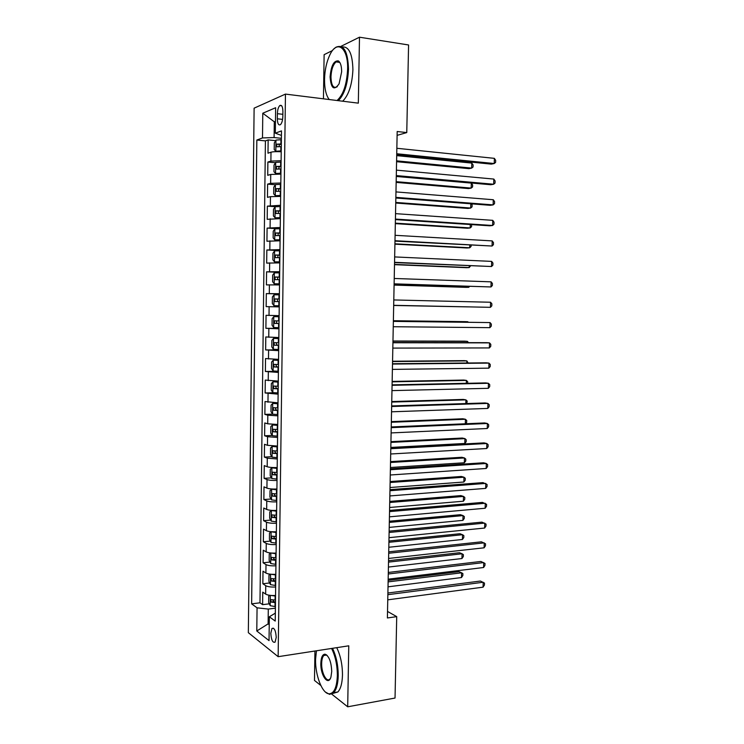 <?xml version="1.0" encoding="UTF-8"?>
<svg xmlns="http://www.w3.org/2000/svg" width="744" height="744" viewBox="0 0 744 744"><rect width="100%" height="100%" fill="white"/><g stroke="black" fill="none" stroke-linecap="round" stroke-linejoin="round"><path stroke-width="1.12" d="M324.923 654.794L324.784 655.325M337.553 61.352L337.153 62.059M276.229 637.366C275.736 630.54 274.313 627.564 271.969 628.447L270.816 633.228C271.29 640.026 272.713 643.002 275.075 642.137L276.229 637.366M314.935 651.019L314.479 680.435L320.831 685.484M254.113 108.168L248.338 632.67L278.144 656.682L285.454 94.097L254.113 108.168M332.559 50.499L324.124 54.665L323.445 98.822M281.223 151.767C276.517 151.497 273.113 151.646 271.002 152.204L267.989 153.199L268.147 139.909L275.652 140.662M281.102 160.713L270.89 161.113L267.877 162.043L275.494 162.731M267.877 162.043L267.719 175.305L270.732 174.459L280.934 174.115M280.646 196.397L270.463 196.658L267.459 197.346L267.617 184.131L275.354 184.735M280.367 218.624L267.198 219.322L267.356 206.144L275.466 206.702M280.088 240.786L266.938 241.242L267.096 228.101L277.54 228.696M279.8 262.883L266.678 263.097L266.836 249.993L279.958 250.607M279.521 284.915L266.417 284.896L266.575 271.83L279.679 272.295M266.157 306.63L279.242 306.881L266.157 306.63L266.315 293.601L279.409 293.927M279.13 315.661L266.054 315.307L265.896 328.309L278.963 328.411M278.851 337.543L265.794 336.958L265.636 349.922L278.693 349.885M278.572 359.371L265.534 358.552L265.385 371.47L278.414 371.303M278.293 381.133L265.283 380.082L265.124 392.972L274.024 392.758M278.014 402.839L265.022 401.546L264.873 414.399L272.574 414.138M277.735 424.48L267.71 423.81L264.771 422.955L264.613 435.779L272.174 435.445M277.466 446.056L267.449 445.303L264.511 444.308L264.362 457.095L271.793 456.686M277.187 467.576C272.574 467.669 269.244 467.39 267.189 466.739L264.26 465.605L264.111 478.355L271.411 477.871M276.917 489.041C272.304 489.161 268.984 488.855 266.929 488.12L264.008 486.836L263.86 499.55L271.048 499.001M276.638 510.44C272.044 510.579 268.714 510.245 266.668 509.435L263.757 508.013L263.599 520.688L270.686 520.084M276.368 531.783C271.774 531.951 268.454 531.588 266.408 530.695L263.506 529.133L263.348 541.771L270.332 541.102M275.699 553.09L276.098 553.09C271.514 553.257 268.193 552.857 266.157 551.89L263.255 550.188L263.097 562.799L269.979 562.064M275.829 574.284C271.244 574.498 267.933 574.08 265.896 573.029L263.004 571.187L262.855 583.761L269.644 582.971M397.11 135.352L406.763 132.581L397.184 131.511L387.392 617.966L396.719 616.636L387.522 611.438M277.391 113.683L277.326 118.798C277.503 123.681 278.554 125.624 280.469 124.639C281.883 123.132 282.673 120.454 282.832 116.585L282.897 111.414C282.711 106.541 281.669 104.597 279.772 105.583C278.34 107.099 277.54 109.805 277.391 113.683L282.859 114.316M275.327 613.14L269.337 616.776L275.224 621.082L281.483 130.888L275.317 133.176L281.427 135.445M269.337 616.776L269.04 640.612L256.792 630.996L257.061 607.82L251.639 603.858L256.838 140.039L262.502 137.938L262.781 113.228L275.633 107.731L275.317 133.176M268.147 139.909L265.413 140.895L259.982 602.807L262.604 604.667L269.3 603.821M275.559 595.451C270.983 595.684 267.673 595.237 265.645 594.112L262.753 592.131L262.604 604.667M275.661 586.988C271.086 587.221 267.784 586.784 265.748 585.686L262.855 583.761M275.931 565.803C271.346 566.007 268.035 565.598 265.999 564.584L263.097 562.799M276.201 544.562C271.616 544.738 268.296 544.357 266.259 543.418L263.348 541.771M276.48 523.255C271.886 523.404 268.556 523.06 266.519 522.195L263.599 520.688M276.749 501.884C272.146 502.023 268.826 501.698 266.771 500.917L263.86 499.55M277.019 480.466C272.416 480.568 269.086 480.271 267.031 479.573L264.111 478.355M277.298 458.983L267.291 458.174L264.362 457.095M277.568 437.435L267.552 436.719L264.613 435.779M277.847 415.831L267.812 415.199L264.873 414.399M278.126 394.162L265.124 392.972M278.405 372.437L265.385 371.47M278.684 350.647L265.636 349.922M278.963 328.802L265.896 328.309M266.315 293.601L279.409 293.713M266.575 271.83L279.688 271.7M266.836 249.993L279.967 249.631M267.096 228.101L280.256 227.497M267.356 206.144L280.534 205.298M267.617 184.131L270.621 183.34L280.823 183.033M275.457 121.923L274.294 121.793L274.099 137.556L262.502 137.938M281.39 138.31L274.099 137.556M285.454 94.097L358.329 103.156L359.492 37.2L340.938 46.361M359.492 37.2L408.577 44.975L406.763 132.581M331.694 694.096L347.69 706.8L395.036 698.039L396.719 616.636M347.69 706.8L348.769 645.811L278.144 656.682M275.466 121.328L274.294 121.793L262.781 113.228M269.244 623.732L268.119 623.881L269.235 624.718M275.392 608.155L268.296 609.076L268.119 623.881L256.792 630.996M265.413 140.895L256.838 140.039M259.982 602.807L251.639 603.858M257.061 607.82L268.296 609.076M396.719 154.678L491.328 164.126L494.239 163.531L396.738 153.748M494.369 158.351L495.662 160.313L495.606 162.378L494.239 163.531L494.369 158.351L396.85 148.279M281.372 139.695L276.005 140.077L274.303 142.895L274.22 149.563L275.866 151.227L281.232 150.883M275.866 151.227L281.223 151.311M396.58 161.69L468.971 168.646L471.687 168.097L471.808 163.094L396.701 155.636M281.325 143.945L276.675 144.169L276.805 146.8L281.288 146.633M278.879 146.633L279.539 144.457L281.316 144.401M396.599 160.844L471.687 168.097L473.063 166.972L473.119 164.982L471.808 163.094M337.041 100.505C343.282 94.86 346.806 84.416 347.615 69.173C348.313 47.579 336.986 39.283 329.871 54.87C326.56 61.873 324.784 70.057 324.533 79.403C324.496 88.731 326.067 95.446 329.239 99.538M334.14 48.769L335.916 47.244C343.654 43.952 347.857 51.243 348.508 69.127C347.774 83.97 344.388 94.479 338.362 100.672M341.645 71.815L339.078 83.84C334.047 90.935 331.061 88.629 330.103 76.93C331.061 65.788 333.814 60.45 338.362 60.915C340.529 62.45 341.617 66.086 341.645 71.815M340.073 62.915L338.827 61.668L336.083 61.901C333.033 64.626 331.331 69.62 330.968 76.883C331.247 85.151 333.219 88.508 336.865 86.964L337.311 86.611M342.119 46.974C348.917 46.249 352.517 53.838 352.907 69.741C352.163 84.556 348.759 95.037 342.686 101.212M338.511 62.254L339.106 61.51M329.118 99.529L328.439 98.468M316.451 650.786L315.568 659.361C315.112 674.929 322.143 693.501 328.988 693.827C334.01 693.659 336.8 687.605 337.358 675.664C337.33 665.248 335.414 656.18 331.582 648.452M332.512 648.312C336.307 656.199 338.204 665.35 338.222 675.775C337.99 683.922 336.465 689.576 333.647 692.729L329.629 694.385L325.537 692.143M331.731 671.451L330.95 676.994C328.318 686.48 320.357 675.385 320.841 663.304C321.092 657.324 322.496 654.292 325.054 654.19C329.053 656.041 331.275 661.788 331.731 671.451M327.211 655.483L325.677 654.748L323.817 655.483C322.487 656.952 321.761 659.593 321.668 663.406C321.334 672.725 326.597 682.899 329.899 679.039L330.401 678.407M336.725 647.661C340.547 655.529 342.454 664.662 342.473 675.059C342.24 683.187 340.706 688.832 337.869 691.976L332.856 693.436M326.077 655.129L326.272 654.664M396.282 176.375L490.789 184.735L493.691 184.242L396.301 175.584M493.821 179.072L495.113 180.978L495.058 183.033L493.691 184.242L493.821 179.072L396.413 170.134M395.845 198.016L490.25 205.298L493.142 204.888L395.864 197.355M493.281 199.736L494.574 201.578L494.518 203.642L493.142 204.888L493.281 199.736L395.966 191.915M395.417 219.601L489.719 225.804L492.602 225.488L395.427 219.071M492.742 220.345L494.025 222.131L493.969 224.186L492.602 225.488L492.742 220.345L395.529 213.649M394.98 241.121L492.063 246.032L394.99 240.721M492.193 240.898L493.486 242.637L493.43 244.683L492.063 246.032L492.193 240.898L395.101 235.309M281.093 162.043L275.726 162.359L274.024 165.094L273.941 171.734L275.587 173.482L280.944 173.203M275.587 173.482L280.944 173.566M396.161 182.392L468.478 188.558L471.185 188.093L471.315 183.098L396.282 176.468M281.037 166.284L276.377 166.479L276.526 169.102L281 168.962M278.637 168.953L279.233 166.73L281.027 166.675M396.18 181.666L471.185 188.093L472.57 186.93L472.617 184.93L471.315 183.098M280.804 184.335L275.447 184.586L273.755 187.218L273.671 193.849L275.317 195.672L280.665 195.458M275.317 195.672L280.655 195.765M395.743 203.038L467.995 208.422L470.692 208.041L470.794 203.8M280.748 188.558L276.08 188.725L276.247 191.329L280.721 191.227M278.405 191.217L278.926 188.939L280.748 188.892M395.762 202.433L470.692 208.041L472.068 206.823L472.115 204.833L471.389 203.837M280.525 206.562L275.178 206.748L273.485 209.287L273.401 215.9L275.038 217.797L280.376 217.648M275.038 217.797L280.376 217.89M395.334 223.637L467.502 228.231L470.199 227.934L470.282 224.521M280.469 210.775L275.792 210.905L275.968 213.5L280.432 213.435M278.182 213.416L278.619 211.091L280.46 211.036M395.343 223.154L470.199 227.934L471.575 226.669L471.557 224.604M280.237 228.724L274.899 228.845L273.215 231.3L273.132 237.885L274.769 239.866L280.097 239.782M274.769 239.866L280.097 239.959M394.915 244.172L467.009 247.984L469.697 247.78L469.762 245.195M280.181 232.928L275.494 233.021L275.689 235.606L280.153 235.578M277.977 235.55L278.312 233.179L280.181 233.123M394.925 243.809L469.697 247.78L471.073 246.469L471.11 245.269M394.553 262.586L491.524 266.519L394.553 262.316M491.654 261.395L492.946 263.078L492.891 265.124L491.524 266.519L491.654 261.395L394.664 256.922M279.958 250.821L274.629 250.877L272.936 253.239L272.862 259.814L274.49 261.869L279.818 261.841M274.49 261.869L279.809 261.972M394.506 264.659L466.525 267.691L469.204 267.57L469.25 265.813M279.902 255.006L275.206 255.071L275.419 257.647L279.865 257.657M277.791 257.629L278.005 255.201L279.902 255.155M394.515 264.408L469.204 267.57L470.589 265.868M394.115 283.994L490.984 286.952L394.125 283.845M491.114 281.846L492.407 283.473L492.351 285.51L490.984 286.952L491.114 281.846L394.227 278.47M279.67 272.853L274.35 272.853L272.667 275.131L272.592 281.678L274.173 283.762L279.53 283.845M274.22 283.808L279.53 283.91M394.097 285.092L466.032 287.351L468.711 287.314L468.739 286.375M279.623 277.038L274.917 277.066L275.141 279.632L279.586 279.67M277.642 279.642L277.707 277.159L279.623 277.112M394.097 284.961L468.711 287.314L469.603 286.403M490.575 302.241L491.868 303.812L491.812 305.84L490.445 307.328L393.688 305.319L490.445 307.328L490.575 302.241L393.799 299.953M273.95 305.691L279.251 305.793L273.95 305.691L272.323 303.487L272.406 296.949L274.043 294.819L273.904 305.635M274.043 294.819L279.391 294.829M468.329 306.891L393.688 305.459L468.227 306.891M277.605 301.599L277.41 299.06L278.926 298.986L274.62 298.995L274.871 301.553L279.307 301.627M393.362 321.38L490.045 322.58L489.905 327.658L393.26 326.728M393.362 321.306L490.045 322.58L491.328 324.096L491.282 326.123L489.905 327.658M279.112 316.712L273.764 316.665L272.137 318.711L272.053 325.23L273.671 327.509L278.972 327.676M273.811 316.609L279.112 316.739M467.846 322.236L467.855 321.743L465.186 321.641L393.381 320.72M279.065 320.897L274.331 320.859L274.601 323.408L279.028 323.519M279.028 323.473L277.512 323.435C276.349 322.849 276.219 322.003 277.112 320.897L274.331 320.859M468.302 322.236L467.855 321.743L393.381 320.794M392.934 342.752L489.506 342.872L489.375 347.932L392.823 348.09M392.934 342.547L486.66 342.677L489.506 342.872L490.798 344.333L490.742 346.351L489.375 347.932M278.833 338.501L273.494 338.446L271.867 340.408L271.783 346.909L273.401 349.271L278.693 349.494M273.541 338.399L278.833 338.594M467.334 342.649L467.372 341.347L464.702 341.161L392.972 341.012M278.786 342.733L274.052 342.668L274.322 345.207L278.749 345.356M278.749 345.244L277.233 345.207L276.284 343.477M468.571 342.649L467.372 341.347L392.962 341.198M392.507 364.067L488.975 363.1L488.845 368.159L392.395 369.387M392.516 363.732L486.13 362.821L488.975 363.1L490.259 364.514L490.212 366.522L488.845 368.159M278.563 360.236L273.271 360.124L271.597 362.049L271.523 368.531L273.132 370.968L278.414 371.256M273.271 360.124L278.554 360.384M466.832 363.007L466.879 360.905L464.219 360.635L392.562 361.24M278.507 364.514L273.764 364.411L274.052 366.941L278.47 367.127M278.47 366.959L276.963 366.913L275.996 365.267M468.162 362.998L466.879 360.905L392.553 361.547M392.079 385.318L488.445 383.29L488.306 388.322L391.967 390.619M392.088 384.862L485.599 382.918L488.445 383.29L489.729 384.639L489.682 386.648L488.306 388.322M278.284 381.904L273.002 381.793L271.337 383.634L271.253 390.098L272.862 392.599L278.144 392.953M273.002 381.793L278.275 382.109M466.321 383.318L466.395 380.407L463.745 380.063L392.153 381.421M278.228 386.229L273.476 386.099L273.783 388.619L278.191 388.833M278.2 388.61L276.684 388.554L275.717 386.982M467.651 383.29L467.697 381.719L466.395 380.407L392.144 381.839M391.651 406.512L487.915 403.415L487.776 408.437L391.549 411.804M391.66 405.936L485.079 402.96L487.915 403.415L489.199 404.708L489.143 406.717L487.776 408.437M278.005 403.508L272.732 403.397L271.067 405.154L270.993 411.599L272.602 414.176L277.865 414.585M272.732 403.397L278.005 403.778M465.818 403.574L465.911 399.863L463.261 399.435L391.753 401.555M277.949 407.889L273.197 407.721L273.513 410.232L277.921 410.483M277.921 410.195L276.415 410.139L275.438 408.623M466.767 403.546L467.213 401.128L465.911 399.863L391.744 402.076M277.726 425.057L272.462 424.945L270.807 426.61L270.723 433.036L272.332 435.696L277.586 436.161M272.285 435.621L272.425 424.982L277.726 425.382M465.316 423.773L465.428 419.272L462.787 418.77L391.344 421.625M277.67 429.483L272.918 429.279L273.243 431.79L277.642 432.069M277.642 431.725L276.136 431.659L275.168 430.199M465.595 423.764L466.674 422.415L466.721 420.481L465.428 419.272L391.335 422.267M277.456 446.549L272.192 446.428L270.537 448.018L270.463 454.426L272.062 457.151L277.317 457.681M272.192 446.428L277.447 446.93M390.823 447.432L464.823 443.471L464.944 438.635L462.303 438.049L390.944 441.648M277.4 451.013L272.639 450.78L272.974 453.282L277.363 453.598M277.373 453.198L275.866 453.124L274.889 451.71M464.823 443.471L466.19 441.722L466.246 439.797L464.944 438.635L390.926 442.401M391.223 427.651L487.385 423.494L487.255 428.507L391.121 432.924M391.242 426.944L484.558 422.945L487.385 423.494L488.669 424.731L488.622 426.731L487.255 428.507M390.805 448.725L486.855 443.517L486.725 448.52L390.693 453.989M390.814 447.907L484.037 442.885L486.855 443.517L488.138 444.707L488.092 446.698L486.725 448.52M390.377 469.743L486.325 463.493L486.195 468.478L390.274 474.998M390.395 468.804L483.516 462.777L486.325 463.493L487.618 464.628L487.562 466.618L486.195 468.478M277.187 467.976L271.932 467.855L270.277 469.352L270.202 475.742L271.755 478.476L277.038 479.136M271.932 467.855L277.177 468.413M390.423 467.502L464.34 462.768L464.461 457.941L461.829 457.281L390.544 461.624M277.121 472.496L272.36 472.217L272.704 474.709L277.094 475.063M277.094 474.607L275.596 474.533L274.62 473.165M464.34 462.768L465.716 460.982L465.763 459.057L464.461 457.941L390.526 462.489M389.958 490.714L485.804 483.414L485.674 488.389L389.847 495.941M389.977 489.645L482.996 482.614L487.088 484.493L487.041 486.483L485.674 488.389M273.848 489.068L271.662 489.217L270.016 490.64L269.933 497.011L271.532 499.884L276.768 500.535M274.387 489.078L276.908 489.338M271.662 489.217L276.908 489.84M390.023 487.515L463.865 482.019L463.977 477.211L461.354 476.467L390.144 481.545M276.852 493.904L272.081 493.598L272.444 496.09L276.815 496.471M276.824 495.95L275.327 495.876L274.359 494.555M463.865 482.019L465.233 480.187L465.279 478.271L463.977 477.211L390.116 482.512M389.531 511.621L485.283 503.279L485.153 508.245L389.428 516.838M389.558 510.431L482.475 502.395L486.567 504.311L486.511 506.292L485.153 508.245M272.518 510.431L269.756 511.863L269.672 518.215L271.272 521.153L276.498 521.87M274.62 510.486L276.638 510.654M271.402 510.524L276.629 511.212M389.614 507.482L463.382 501.224L463.503 496.425L460.88 495.597L389.744 501.409M276.582 515.266L271.802 514.913L272.174 517.406L276.545 517.824M276.554 517.247L275.057 517.154L274.09 515.88M463.382 501.224L464.749 499.354L464.795 497.438L463.503 496.425L389.717 502.498M389.112 532.471L484.763 523.097L484.632 528.045L389.01 537.67M389.14 531.16L481.963 522.13L486.046 524.083L485.99 526.054L484.632 528.045M271.523 531.737L269.495 533.029L269.412 539.363L271.002 542.376L276.219 543.148M275.029 531.83L276.368 531.904M271.132 531.774L276.359 532.518M389.214 527.394L462.908 520.372L463.028 515.592L460.406 514.69L389.344 521.228M276.303 536.554L271.523 536.182L271.913 538.656L276.275 539.112M276.284 538.479L274.787 538.386L273.829 537.149M462.908 520.372L464.275 518.466L464.321 516.559L463.028 515.592L389.317 522.418M388.694 553.257L484.242 542.869L484.111 547.807L388.591 558.446M388.721 551.834L481.442 541.818L485.525 543.799L485.469 545.761L484.111 547.807M270.704 563.459L270.835 552.997L269.235 554.131L269.151 560.455L270.742 563.534L275.95 564.371M270.937 552.997L276.089 553.769M388.814 547.259L462.433 539.484L462.545 534.713L459.941 533.727L388.945 541M276.033 557.795L271.253 557.377L271.644 559.86L276.005 560.344M276.015 559.646L274.517 559.553L273.569 558.353M462.433 539.484L463.8 537.531L463.847 535.624L462.545 534.713L388.917 542.302M388.275 573.996L483.721 562.585L483.591 567.505L388.173 579.176M388.312 572.452L480.931 561.45L485.004 563.459L484.949 565.421L483.591 567.505M270.444 574.201L268.975 575.177L268.9 581.483L270.481 584.635L275.68 585.528M270.9 574.247L275.819 574.954M388.414 567.067L461.95 558.539L462.071 553.778L459.467 552.727L388.545 560.716M275.764 578.971L270.974 578.525L271.383 580.999L275.736 581.51M275.745 580.766L274.248 580.664L273.308 579.502M461.95 558.539L463.326 556.549L463.373 554.652L462.071 553.778L388.517 562.12M387.866 594.679L483.2 582.254L483.07 587.165L387.764 599.841M387.894 593.014L480.419 581.036L484.484 583.073L484.428 585.035L483.07 587.165M270.044 595.349L268.714 596.177L268.64 602.454L270.221 605.681L275.41 606.63M270.881 595.433L275.55 596.084M388.024 586.83L461.485 577.558L461.596 572.806L459.002 571.671L388.154 580.376M275.494 600.092L270.704 599.608L271.114 602.073L275.466 602.621M275.475 601.822L273.987 601.71L273.048 600.594M461.485 577.558L462.842 575.521L462.898 573.624L461.596 572.806L388.117 581.892M270.89 161.113L271.002 152.204M265.645 594.112L265.748 585.686M265.896 573.029L265.999 564.584M266.157 551.89L266.259 543.418M266.408 530.695L266.519 522.195M266.668 509.435L266.771 500.917M266.929 488.12L267.031 479.573M267.189 466.739L267.291 458.174M267.449 445.303L267.552 436.719M267.71 423.81L267.812 415.199M267.97 402.253L268.072 393.613M268.231 380.64L268.333 371.981M268.491 358.961L268.603 350.275M268.761 337.227L268.863 328.513M269.021 315.428L269.123 306.695M269.291 293.573L269.393 284.812M269.551 271.653L269.663 262.865M269.821 249.668L269.923 240.851M270.081 227.618L270.193 218.782M270.351 205.511L270.463 196.658M270.621 183.34L270.732 174.459M282.59 119.393L277.326 118.798M275.959 140.151L275.819 151.19M280.869 146.624L280.813 150.874M280.953 139.686L280.907 143.936M279.781 144.42L276.833 144.122M275.68 162.434L275.55 173.436M280.581 168.953L280.534 173.194M280.674 162.034L280.618 166.275M279.502 166.684L276.554 166.423M275.41 184.652L275.271 195.626M280.302 191.217L280.246 195.449M280.386 184.326L280.33 188.558M279.214 188.892L276.275 188.669M275.131 206.804L274.992 217.75M280.014 213.426L279.967 217.639M280.107 206.553L280.051 210.766M278.935 211.036L276.005 210.84M274.862 228.901L274.722 239.819M279.735 235.569L279.679 239.773M279.818 228.715L279.772 232.918M278.656 233.114L275.726 232.956M274.583 250.933L274.452 261.823M279.456 257.647L279.4 261.832M279.539 250.812L279.484 255.006M278.377 255.136L275.447 255.006M274.313 272.909L274.173 283.762M279.177 279.67L279.121 283.845M279.26 272.843L279.205 277.028M278.098 277.094L275.178 277.001M278.898 301.618L278.842 305.784M278.981 294.819L278.926 298.986M277.819 298.986L274.899 298.921M273.764 316.665L273.634 327.453M278.619 323.51L278.563 327.667M278.702 316.73L278.647 320.887M277.512 323.435L274.601 323.408M273.494 338.446L273.364 349.206M278.34 345.346L278.284 349.485M278.423 338.585L278.368 342.733M277.233 345.207L274.322 345.207M273.225 360.17L273.094 370.903M278.061 367.118L278.005 371.247M278.144 360.375L278.089 364.504M276.963 366.913L274.052 366.941M272.955 381.839L272.825 392.534M277.782 388.824L277.726 392.944M277.865 382.1L277.819 386.22M276.684 388.554L273.783 388.619M272.685 403.443L272.555 414.11M277.503 410.474L277.456 414.585M277.596 403.769L277.54 407.879M276.415 410.139L273.513 410.232M277.233 432.059L277.177 436.161M277.317 425.373L277.261 429.474M276.136 431.659L273.243 431.79M272.155 446.465L272.025 457.076M276.954 453.589L276.908 457.672M277.038 446.921L276.991 451.013M275.866 453.124L272.974 453.282M271.886 467.892L271.755 478.476M276.684 475.063L276.629 479.127M276.768 468.413L276.712 472.487M275.596 474.533L272.704 474.709M271.625 489.254L271.495 499.81M276.415 496.462L276.359 500.526M276.498 489.84L276.442 493.904M275.327 495.876L272.444 496.09M271.355 510.561L271.225 521.088M276.136 517.815L276.089 521.86M276.219 511.202L276.173 515.257M275.057 517.154L272.174 517.406M271.095 531.802L270.965 542.302M275.866 539.102L275.819 543.139M275.95 532.509L275.903 536.554M274.787 538.386L271.913 538.656M275.596 560.334L275.54 564.361M275.68 553.759L275.624 557.786M274.517 559.553L271.644 559.86M270.565 574.21L270.435 584.561M275.327 581.51L275.271 585.519M275.41 574.945L275.354 578.971M274.248 580.664L271.383 580.999M270.305 595.377L270.174 605.597M275.057 602.621L275.01 606.62M275.141 596.084L275.094 600.092M273.987 601.71L271.114 602.073M273.513 628.234L271.969 628.447M281.697 105.806L279.772 105.583M279.539 144.457L276.675 144.169M336.083 61.901L339.71 62.422M338.827 61.668L338.362 60.915M337.869 691.976L333.647 692.729M323.817 655.483L326.579 655.046M325.677 654.748L325.054 654.19M328.988 693.827L329.629 694.385M279.233 166.73L276.377 166.479M278.926 188.939L276.08 188.725M278.619 211.091L275.792 210.905M278.312 233.179L275.494 233.021M278.005 255.201L275.206 255.071M277.707 277.159L274.917 277.066M277.41 299.06L274.62 298.995M276.126 342.668L274.052 342.668M275.038 364.402L273.764 364.411M274.443 386.08L273.476 386.099M273.997 407.693L273.197 407.721M273.615 429.251L272.918 429.279M273.262 450.743L272.639 450.78M272.936 472.18L272.36 472.217M272.62 493.56L272.081 493.598M272.313 514.876L271.802 514.913M272.016 536.136L271.523 536.182M271.718 557.33L271.253 557.377"/></g></svg>
